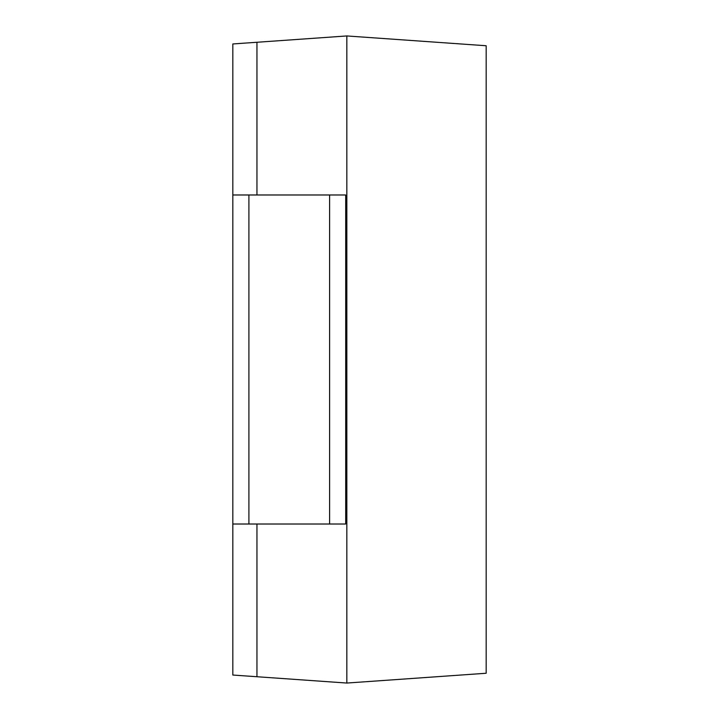 <?xml version="1.0" encoding="UTF-8"?>
<svg xmlns="http://www.w3.org/2000/svg" width="719" height="719" viewBox="0 0 719 719"><rect width="100%" height="100%" fill="white"/><g stroke="black" fill="none" stroke-linecap="round" stroke-linejoin="round"><path stroke-width="1.08" d="M329.608 524.016L232.821 524.016L232.821 194.984L345.695 194.984L345.695 524.016L329.608 524.016L329.608 194.984M232.821 194.984L232.821 43.958L346.837 35.95L346.837 683.05L486.179 673.254L486.179 45.746L346.837 35.95M256.953 42.268L256.953 194.984M256.953 524.016L256.953 676.732L346.837 683.05M232.821 524.016L232.821 675.042L256.953 676.732M248.909 524.016L248.909 194.984"/></g></svg>
